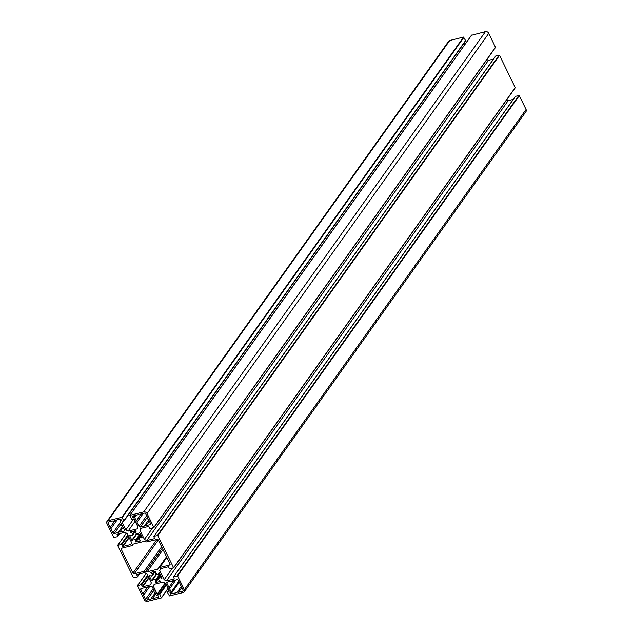 <?xml version="1.0" encoding="UTF-8"?>
<svg xmlns="http://www.w3.org/2000/svg" width="633" height="633" viewBox="0 0 633 633"><rect width="100%" height="100%" fill="white"/><g stroke="black" fill="none" stroke-linecap="round" stroke-linejoin="round"><path stroke-width="0.95" d="M159.453 572.976L158.93 572.857L157.752 574.629A3.877 3.078 -144.6 0 0 155.489 573.482L155.805 571.591L155.386 571.18L150.599 572.422L152.688 574.155A3.877 3.078 -144.6 0 0 152.363 574.527A3.877 3.078 -144.6 0 0 151.888 576.077L149.111 575.539L151.58 580.58L152.11 580.698L153.281 578.926A3.877 3.078 -144.6 0 0 155.544 580.073L155.14 582.178L155.552 582.597L160.568 581.355L158.377 579.369A3.877 3.078 -144.6 0 0 158.677 579.021A3.877 3.078 -144.6 0 0 159.144 577.47L161.913 578.269L159.453 572.976M152.688 574.155L154.674 571.362M178.49 592.282L182.7 591.238A1.06 0.847 -144.6 0 0 183.151 590.122L181.078 585.897A0.799 0.633 35.4 0 1 180.437 584.583L178.364 580.358A1.06 0.847 -144.6 0 0 177.034 579.686L172.833 580.722A0.799 0.633 35.4 0 1 171.519 581.047L167.318 582.091A1.06 0.847 -144.6 0 0 166.867 583.207L168.932 587.432A0.799 0.633 35.4 0 1 169.581 588.745L171.211 592.077L169.968 592.741L170.443 593.976L177.185 592.607A0.799 0.633 35.4 0 1 178.49 592.282L181.877 587.527M168.932 587.432L173.893 580.461M145.756 513.798A1.06 0.847 -144.6 0 0 144.427 513.126L140.225 514.162A0.799 0.633 35.4 0 1 138.912 514.487L132.439 516.14L132.914 517.383L134.694 517.541L136.324 520.872A0.799 0.633 35.4 0 1 136.973 522.185L139.038 526.411A1.06 0.847 -144.6 0 0 140.368 527.083L144.577 526.047A0.799 0.633 35.4 0 1 145.883 525.722L150.092 524.678A1.06 0.847 -144.6 0 0 150.543 523.562L148.47 519.337A0.799 0.633 35.4 0 1 147.829 518.023L145.756 513.798M145.883 525.722L149.269 520.967M136.324 520.872L141.286 513.901M170.024 563.94L158.353 540.115A1.06 0.847 -144.6 0 0 157.024 539.435L147.165 541.88A2.121 1.685 35.4 0 1 145.645 541.666L145.606 541.65A2.121 1.685 -144.6 0 0 144.087 541.437L133.587 544.032A2.121 1.685 -144.6 0 0 132.74 544.594A2.121 1.685 -144.6 0 0 132.59 544.871L132.574 544.902A2.121 1.685 35.4 0 1 132.424 545.179A2.121 1.685 35.4 0 1 131.569 545.741L121.71 548.186A1.06 0.847 -144.6 0 0 121.259 549.302L132.938 573.126A1.06 0.847 -144.6 0 0 134.267 573.807L144.118 571.362A2.121 1.685 35.4 0 1 145.637 571.575L145.677 571.591A2.121 1.685 -144.6 0 0 147.196 571.805L157.696 569.202A2.121 1.685 -144.6 0 0 158.551 568.648A2.121 1.685 -144.6 0 0 158.701 568.371L158.709 568.339A2.121 1.685 35.4 0 1 158.867 568.062A2.121 1.685 35.4 0 1 159.714 567.5L169.573 565.055A1.06 0.847 -144.6 0 0 170.024 563.94M131.83 540.265L132.36 540.384L133.531 538.612A3.877 3.078 -144.6 0 0 135.794 539.759L135.897 542.054L140.558 540.906L138.627 539.055A3.877 3.078 -144.6 0 0 138.928 538.707A3.877 3.078 -144.6 0 0 139.395 537.164L142.172 537.702L139.703 532.662L139.181 532.543L138.002 534.315A3.877 3.078 -144.6 0 0 135.739 533.168L136.142 531.055L135.731 530.644L130.714 531.886L132.906 533.872A3.877 3.078 -144.6 0 0 132.613 534.22A3.877 3.078 -144.6 0 0 132.139 535.763L129.369 534.972L131.83 540.265L136.673 533.461M108.591 522.003A1.06 0.847 -144.6 0 0 108.132 523.119L110.205 527.344A0.799 0.633 35.4 0 1 110.846 528.658L112.919 532.883A1.06 0.847 -144.6 0 0 114.249 533.556L118.45 532.511A0.799 0.633 35.4 0 1 119.764 532.187L123.965 531.15A1.06 0.847 -144.6 0 0 124.416 530.035L122.351 525.809A0.799 0.633 35.4 0 1 121.702 524.488L120.072 521.165L121.322 520.5L120.444 519.06L114.098 520.635A0.799 0.633 35.4 0 1 112.793 520.959L108.591 522.003M119.764 532.187L123.15 527.431M110.205 527.344L115.166 520.373M146.856 600.116L151.058 599.079A0.799 0.633 35.4 0 1 152.371 598.755L158.843 597.093L158.369 595.859L156.588 595.7L154.958 592.369A0.799 0.633 35.4 0 1 154.31 591.056L152.244 586.831A1.06 0.847 -144.6 0 0 150.915 586.158L146.714 587.195A0.799 0.633 35.4 0 1 145.4 587.519L141.199 588.563A1.06 0.847 -144.6 0 0 140.74 589.679L142.813 593.904A0.799 0.633 35.4 0 1 143.454 595.218L145.527 599.443A1.06 0.847 -144.6 0 0 146.856 600.116L153.906 590.217M142.813 593.904L147.774 586.933M152.371 598.755L155.758 593.999M164.169 579.733L166.455 580.896L174.281 578.958L173.648 577.059A0.53 0.419 35.4 0 1 173.877 576.497L177.572 575.888L184.353 589.727A2.651 2.113 35.4 0 1 184.29 591.815A2.651 2.113 35.4 0 1 183.222 592.52L169.446 595.93L167.428 592.409A0.53 0.419 35.4 0 1 167.65 591.855L169.351 591.135L165.498 583.27L163.203 582.107L154.151 584.346L153.368 586.269L157.221 594.134L159.184 593.952A0.53 0.419 35.4 0 1 159.848 594.292L161.336 597.94L147.56 601.35A2.651 2.113 35.4 0 1 144.237 599.665L137.456 585.818L140.89 584.67A0.53 0.419 35.4 0 1 141.555 585.011L142.718 586.775L150.551 584.837L151.327 582.914L146.872 573.815L144.577 572.651L136.752 574.59L137.385 576.497A0.53 0.419 35.4 0 1 137.155 577.059L133.46 577.668L117.706 545.511L121.14 544.356A0.53 0.419 35.4 0 1 121.805 544.697L122.968 546.461L130.802 544.522L131.577 542.6L127.122 533.5L124.828 532.345L117.002 534.284L117.635 536.183A0.53 0.419 35.4 0 1 117.406 536.744L113.711 537.354L106.93 523.515A2.651 2.113 35.4 0 1 107.001 521.426A2.651 2.113 35.4 0 1 108.061 520.722L121.837 517.311L123.862 520.832A0.53 0.419 35.4 0 1 123.633 521.386L121.94 522.106L125.793 529.971L128.08 531.134L137.139 528.895L137.915 526.972L134.061 519.107L132.107 519.289A0.53 0.419 35.4 0 1 131.435 518.949L129.947 515.302L143.723 511.891A2.651 2.113 35.4 0 1 147.054 513.577L153.835 527.416L150.393 528.571A0.53 0.419 35.4 0 1 149.728 528.231L148.565 526.466L140.74 528.405L139.956 530.327L144.419 539.427L146.706 540.582L154.531 538.643L153.898 536.744A0.53 0.419 35.4 0 1 154.128 536.183L157.823 535.573L173.584 567.73L170.142 568.885A0.53 0.419 35.4 0 1 169.478 568.545L168.315 566.772L160.489 568.711L159.706 570.634L164.169 579.733L172.263 568.363M159.706 570.634L161.201 568.537M495.568 56.329A0.53 0.419 35.4 0 1 495.845 55.941L499.54 55.332L515.286 87.742L173.608 567.833M146.706 540.582L488.423 60.349L493.495 59.091M486.896 59.573L488.423 60.349M144.419 539.427L152.513 528.049M139.956 530.327L141.452 528.223M471.498 35.298L485.44 31.65A2.651 2.113 35.4 0 1 488.763 33.335L495.536 47.428L153.859 527.518M128.08 531.134L135.114 521.252M125.793 529.971L133.666 518.902M464.179 42.949L464.915 44.452M107.001 521.426L448.71 41.185A2.651 2.113 35.4 0 1 449.778 40.48L463.554 37.07L465.572 40.591A0.53 0.419 35.4 0 1 465.35 41.145M153.368 586.269L154.863 584.172M515.317 96.643A0.53 0.419 35.4 0 1 515.594 96.256L519.289 95.646L526.07 109.485A2.651 2.113 35.4 0 1 525.999 111.574L184.29 591.815M166.455 580.896L508.172 100.655L513.244 99.405M506.645 99.887L508.172 100.655M161.557 578.317L161.866 577.889M159.54 577.296L160.742 575.603M159.294 577.264L160.632 575.381M158.377 579.369L158.907 578.625M155.552 582.597L159.144 577.549M155.14 582.178L160.363 574.835M155.829 580.485L160.157 574.408M155.544 580.073L159.92 573.925M153.281 578.926L156.818 573.965M151.58 580.58L156.422 573.775M151.888 576.077L155.37 571.188M152.703 574.123L154.666 571.362M152.521 573.735L154.112 571.496M150.765 572.841L151.208 572.216M158.218 574.598L159.413 572.912M170.839 594.173L179.305 582.281M170.443 593.976L179.084 581.822M171.242 592.179L178.894 581.426M171.211 592.077L178.846 581.339M166.867 583.207L167.737 581.988M182.7 591.238L183.246 590.462M150.092 524.678L150.638 523.902M140.368 527.083L147.418 517.185M139.038 526.411L146.682 515.673M134.694 517.541L136.435 515.104M134.299 517.343L135.771 515.27M133.318 517.58L134.789 515.507M132.914 517.383L134.133 515.673M169.573 565.055L170.127 564.28M159.714 567.5L166.851 557.467M157.696 569.202L166.526 556.795M147.196 571.805L162.998 549.594M145.677 571.591L162.317 548.21M145.637 571.575L162.293 548.162M144.118 571.362L161.613 546.777M134.267 573.807L158.305 540.02M132.938 573.126L156.881 539.466M121.259 549.302L122.129 548.083M132.574 544.902L132.977 544.34M132.59 544.871L132.946 544.364M132.139 535.763L135.786 530.636M132.954 533.809L135.09 530.802L132.938 533.841M132.772 533.421L134.536 530.945M130.754 532.393L131.197 531.767M141.808 538.003L142.116 537.583M139.79 536.982L140.993 535.289M139.545 536.958L140.882 535.067M138.627 539.055L139.157 538.311M135.897 542.054L139.395 537.14M135.486 541.642L140.589 534.466M136.079 540.171L140.407 534.094M135.794 539.759L140.17 533.611M133.531 538.612L137.068 533.651M133.12 538.572L136.736 533.484L133.088 538.604M108.132 523.119L109.003 521.901M120.207 520.832L121.038 519.661M123.965 531.15L124.519 530.375M114.249 533.556L121.299 523.657M112.919 532.883L120.555 522.146M145.527 599.443L153.162 588.706M140.74 589.679L141.61 588.461M173.584 567.73L515.294 87.489M157.823 535.573L499.54 55.332M157.427 535.368L499.144 55.126M154.128 536.183L495.845 55.941M153.835 527.416L495.544 47.182M147.054 513.577L488.763 33.335M143.723 511.891L485.44 31.65M129.947 515.302L471.664 35.06M123.862 520.832L465.572 40.591M122.232 517.517L463.949 37.276M121.837 517.311L463.554 37.07M108.061 520.722L449.778 40.48M117.635 536.183L119.415 533.682M122.968 546.461L129.187 537.726M122.573 546.263L128.966 537.275M121.805 544.697L128.198 535.708M121.14 544.356L127.826 534.956M117.841 545.171L126.402 533.136M137.385 576.497L139.165 573.996M142.718 586.775L148.937 578.04M142.322 586.577L148.715 577.589M141.555 585.011L147.948 576.022M140.89 584.67L147.576 575.27M137.59 585.485L146.152 573.451M161.502 597.702L168.054 588.492M161.47 597.599L168.014 588.405M159.848 594.292L166.392 585.09M159.184 593.952L166.02 584.338M157.625 594.34L165.498 583.27M157.221 594.134L165.102 583.064M167.65 591.855L168.869 590.146M184.353 589.727L526.07 109.485M177.572 575.888L519.289 95.646M177.177 575.682L518.886 95.441M173.877 576.497L515.594 96.256M159.184 577.343L160.608 575.342M158.353 579.401L158.915 578.609M151.849 576.204L155.433 571.18M158.195 574.637L159.421 572.92M177.256 592.116L181.323 586.395M171.203 592.33L178.917 581.482M169.771 588.587L175.911 579.963M172.762 581.213L173.165 580.643M144.648 525.556L148.715 519.835M137.163 522.019L143.295 513.403M140.154 514.653L140.558 514.083M158.867 568.062L166.669 557.087M132.424 545.179L133.072 544.269M132.099 535.898L135.842 530.644M139.434 537.029L140.858 535.027M138.603 539.087L139.165 538.295M114.027 521.125L114.438 520.548M120.08 520.912L121.014 519.606M118.521 532.029L122.596 526.308M111.044 528.492L117.176 519.875M143.651 595.052L149.784 586.435M146.634 587.685L147.046 587.115M151.137 598.589L155.204 592.868M173.577 567.983L515.286 87.742M153.914 536.325L495.631 56.084M153.827 527.669L495.536 47.428M129.82 515.389L471.538 35.147M123.846 521.244L465.564 41.01M117.619 536.602L119.756 533.595M117.714 545.258L126.355 533.113M137.369 576.916L139.505 573.909M137.464 585.572L146.104 573.427M161.462 597.853L168.085 588.548M167.436 591.99L168.821 590.051M173.664 576.639L515.381 96.398"/></g></svg>
